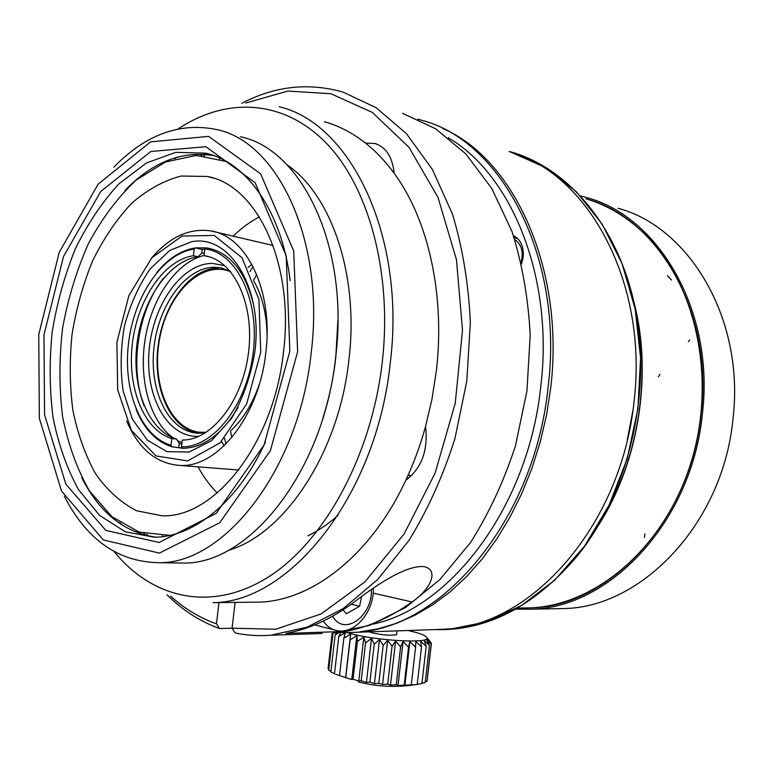 <?xml version="1.0" encoding="UTF-8"?>
<svg xmlns="http://www.w3.org/2000/svg" width="773" height="773" viewBox="0 0 773 773"><rect width="100%" height="100%" fill="white"/><g stroke="black" fill="none" stroke-linecap="round" stroke-linejoin="round"><path stroke-width="1.16" d="M618.071 208.266C689.632 227.233 745.278 319.848 732.901 419.642C722.745 523.582 641.976 606.902 564.821 608.525L554.753 608.728M580.736 195.946L586.678 197.579C658.847 216.556 715.102 311.625 702.319 414.541C691.787 521.717 609.713 607.588 531.921 609.182L515.765 609.143M701.024 414.425C690.56 520.973 608.931 606.332 531.573 607.829L517.62 608.09L531.573 607.829C596.176 604.795 664.142 547.815 690.608 463.839C717.247 379.987 696.251 283.565 644.866 234.122C627.087 216.962 607.462 205.193 585.992 198.806C657.784 217.609 713.74 312.118 701.024 414.425M634.073 303.712C652.383 374.625 638.469 461.925 599.297 523.466M511.011 152.204L546.637 168.07L576.494 191.878L602.08 224.044L622.033 263.554L635.145 308.91L640.575 358.131L637.899 408.907L627.193 458.756L609.018 505.271L584.407 546.308L554.705 580.136L521.456 605.549L486.265 621.907L450.649 629.058L438.649 629.444M415.661 684.675L398.018 685.458L396.249 684.675L390.5 685.12L387.688 684.134L382.558 684.482L378.789 683.284L374.441 683.574L369.852 682.144L366.421 682.424L361.184 680.752L358.778 681.061L353.068 679.167L351.754 679.544L335.666 674.278M334.487 673.689L330.854 671.95L335.144 634.875L339.018 632.633M330.912 671.447L328.699 670.23M328.815 669.147L328.052 668.645L332.168 633.126M345.463 632.739L343.85 638.14L350.623 634.227L350.101 639.793L356.826 635.686L357.416 641.387L363.861 637.078L365.552 642.885L371.513 638.353L374.229 644.209L379.524 639.464L383.166 645.339L387.64 640.382L392.056 646.218L395.573 641.068L400.607 646.827L403.081 641.493L408.531 647.146L409.893 641.667L415.574 647.165L415.816 641.561L421.517 646.885L420.657 641.204L426.174 646.315L424.271 640.595L429.421 645.494L426.561 639.764L431.179 644.431L426.957 681.235L425.266 681.757M425.169 682.52L421.942 683.284M426.184 646.315L421.913 683.554L416.338 684.569M336.642 632.797L335.153 634.875M333.231 633.087L369.62 625.347L405.603 607.501L439.827 579.624L470.602 542.414C488.951 513.407 503.899 481.221 515.456 445.876L526.964 390.906L530.201 335.018C528.259 298.165 522.181 263.641 511.968 231.456L491.85 188.583L465.935 154.011L435.672 128.791L402.598 113.351M332.96 633.377L328.689 670.23M431.179 644.431L427.488 638.74L431.411 643.184L427.025 637.706M431.421 643.184L427.218 679.757M429.43 645.494L425.179 682.52M421.527 646.885L417.227 684.318M415.594 647.165L411.265 684.772M409.893 641.667L404.859 685.496M408.55 647.146L404.202 684.888M403.081 641.493L398.018 685.458M400.617 646.827L396.259 684.685M395.573 641.068L390.5 685.12M392.066 646.218L387.698 684.144M387.64 640.382L382.558 684.482M383.176 645.339L378.799 683.284M379.524 639.464L374.441 683.574M374.238 644.218L369.861 682.144M371.513 638.353L366.421 682.424M365.552 642.885L361.184 680.752M363.861 637.078L358.778 681.061M357.426 641.397L353.058 679.167M356.826 635.686L351.754 679.544M350.111 639.793L345.753 677.428M350.623 634.227L345.57 677.921M343.85 638.14L339.502 675.612M340.883 632.401L338.806 636.479L345.444 632.739M338.796 636.479L334.477 673.766M347.521 632.71L351.048 633.696C376.142 640.556 426.754 643.561 426.976 638.372C427.372 636.024 421.043 633.396 407.999 630.488M396.665 633.928L396.578 634.652C391.515 635.773 383.485 635.203 372.489 632.942L369.127 631.821M338.072 515.272C328.332 523.988 318.254 530.848 307.828 535.853M411.594 475.608L408.086 475.308M417.835 119.129L422.802 120.559C501.861 141.527 564.232 257.805 548.105 387.254C534.394 522.113 440.117 629.734 354.72 632.353L338.41 632.604M254.858 351.725C250.665 376.567 242.877 398.82 231.494 418.483L211.464 440.736L189.056 452.06L166.929 451.664L147.421 440.156L132.425 419.227L123.207 391.322C120.153 370.17 120.559 348.449 124.405 326.177C130.193 304.504 138.782 285.411 150.175 268.907L169.799 250.394L191.627 241.717C229.61 234.074 263.274 287.885 254.858 351.725M206.014 247.853L195.443 247.891C181.307 250.143 168.456 258.317 156.88 272.415M136.154 409.458C144.29 429.295 156.223 441.731 171.964 446.775L182.389 448.263M181.481 446.813C213.193 447.857 247.292 404.762 253.293 351.899C259.67 299.064 236.18 252.24 204.816 248.954L204.024 255.699L204.913 255.834C233.717 260.066 254.665 303.799 248.548 352.333C242.78 400.897 211.589 440.513 182.273 440.04L181.481 446.813L182.428 448.321C203.56 447.992 222.093 434.358 238.036 407.429M253.641 305.248C245.292 270.85 229.436 251.698 206.082 247.795L204.816 248.954M195.482 247.959L202.159 249.437L204.787 249.157M182.322 448.156L172.021 446.717M217.252 492.971C209.889 485.579 203.492 476.873 198.033 466.844M233.166 236.152C241.379 228.18 250.114 221.754 259.38 216.884M224.17 445.731L221.397 441.576M247.959 267.497L251.843 264.356M151.122 258.588C169.268 237.079 189.172 227.851 210.826 230.924C246.732 235.997 273.671 291.421 265.796 352.72C259.139 416.318 217.116 468.293 179.626 465.423C156.127 463.558 138.454 448.707 126.598 420.86M260.752 352.13L246.703 403.815L220.228 442.726L187.636 460.921L156.001 455.935L131.352 430.3L117.689 389.892L116.897 342.275L128.888 295.595L151.798 257.815L182.003 236.045L214.208 235.446L241.968 257.68L258.945 299.431L260.752 352.13M514.161 237.755L517.765 238.635M324.389 121.719C338.806 125.767 352.527 132.898 365.542 143.102L374.992 143.498C386.142 147.228 392.52 157.151 394.143 173.268C428.126 219.194 445.364 294.784 436.31 371.088L431.981 399.129L425.527 426.599C428.31 450.234 421.749 468.1 405.835 480.207C371.166 554.995 312.92 599.925 260.482 602.109L250.587 602.225M322.099 633.474L270.763 635.232C258.569 636.169 246.713 635.406 235.205 632.952L232.064 628.198L219.6 628.555L216.459 623.85L218.952 602.592M245.717 103.031L287.942 91.05L330.999 93.765L372.325 112.433L408.994 147.324L437.962 197.328L456.476 259.718L462.515 330.197L455.229 403.274L435.131 473.047L404.095 534.008L364.962 581.866L321.085 613.936L275.797 629.232L232.064 628.198L235.089 602.399M345.096 631.435L285.991 633.406C308.717 629.28 331.153 619.047 353.29 602.708C370.132 589.896 404.202 564.561 424.309 566.648C440.224 570.532 428.976 590.707 412.028 601.964C390.085 617.617 367.774 627.444 345.096 631.435L345.193 630.594M270.763 635.232L307.036 627.193L343.26 608.544L377.842 579.354L409.062 540.308C427.74 509.842 443.006 476.042 454.862 438.89L466.795 381.147L470.351 322.476C468.573 283.846 462.612 247.718 452.466 214.092L432.378 169.451L406.443 133.642L376.151 107.718L343.028 92.093C308.485 82.334 274.744 86.064 241.804 103.302M167.045 594.833C182.592 610.264 200.11 621.511 219.6 628.555M170.678 596.263C184.496 608.67 199.753 617.869 216.459 623.85M147.952 535.892L146.889 534.172M203.985 156.04L205.821 154.436M162.34 535.776L162.948 536.588M220.411 158.339L219.58 158.938M343.057 609.868L346.285 613.81L359.619 606.216L361.638 596.495M359.619 606.216L351.251 604.215M425.527 426.599C420.299 445.451 413.739 463.317 405.835 480.207M279.159 106.742C350.304 123.062 406.269 235.794 390.21 363.426C376.354 496.266 289.363 602.264 213.184 602.65L260.482 602.109M365.542 143.102C375.881 151.286 385.418 161.344 394.143 173.268M178.186 128.898C225.185 97.582 281.923 98.586 325.23 142.068C368.315 185.51 392.655 272.26 382.229 362.498C371.233 457.877 322.65 544.037 266.308 578.31C209.744 612.699 151.576 597.722 114.249 551.69M287.054 164.852C331.472 194.864 359.3 275.517 348.874 360.17C338.883 453.432 284.145 534.433 228.112 550.434M146.416 535.544L143.807 533.447M201.106 155.528L204.236 154.3M337.907 320.302L335.743 358.015C333.308 378.818 328.979 398.984 322.785 418.531M122.211 525.167L119.757 522.558M174.785 158.697L177.916 156.938M240.364 136.734C301.828 149.083 349.628 246.916 335.637 357.377C323.597 472.226 248.945 564.348 183.645 563.053L175.432 562.937M113.815 167.181C145.517 134.637 179.742 122.086 216.479 129.516C277.768 141.681 325.385 240.915 311.132 353.358C298.822 470.264 223.938 564.019 158.852 562.696C118.201 561.923 86.692 539.767 64.333 496.247M297.624 351.783L270.357 450.736L219.667 522.79L159.383 553.11L103.331 539.94L61.511 491.01L39.346 418.28L38.756 334.583L59.192 252.452L98.103 184.177L150.59 141.884L208.575 136.377L260.636 173.857L293.701 250.993L297.624 351.783M289.836 351.261L264.115 444.881L216.266 513.32L159.151 542.482L105.814 530.404L65.84 484.101L44.573 414.84L43.955 334.931L63.512 256.51L100.732 191.491L150.793 151.508L205.879 146.706L255.1 182.66L286.223 255.911L289.836 351.261M265.477 441.856C238.422 501.59 193.946 537.138 154.387 537.225L125.294 531.814L99.562 515.369L78.431 489.531C66.855 468.332 58.39 444.301 53.028 417.43C49.52 389.563 49.259 360.981 52.235 331.694C57.028 302.591 64.777 274.859 75.503 248.491C87.764 223.484 102.307 201.879 119.119 183.684L146.445 162.968L175.771 152.339L205.483 153.141C246.297 161.837 281.816 211.048 290.184 280.609M213.976 155.663C182.099 150.377 152.416 161.982 124.936 190.496M81.716 477.54C99.485 512.75 124.269 532.626 156.059 537.177M514.316 236.084L513.581 236.045M513.456 235.668C520.664 239.456 523.91 246.587 523.186 257.061L521.553 263.931M448.311 137.807C511.523 174.35 554.086 277.488 540.791 386.403C528.365 506.537 450.582 607.907 372.837 624.178M231.823 437.528L230.528 431.199M253.573 280.222L256.713 274.541M225.948 443.992L224.557 438.291M249.988 271.603L253.022 266.559M226.624 161.586L196.207 155.431L165.393 162.021L136.174 180.07C117.998 197.134 102.152 218.17 88.644 243.176C76.778 269.787 68.101 298.069 62.613 328.023C59.077 358.257 59.077 387.804 62.594 416.666C68.14 444.465 77.058 469.172 89.349 490.778L111.814 516.606L139.13 532.075L169.809 535.389M283.469 352.169C273.806 444.002 214.314 518.268 162.059 515.784L136.57 510.76C120.752 502.576 107.003 490.13 95.321 473.414C85.088 454.756 77.58 433.576 72.807 409.874C69.676 385.283 69.425 360.054 72.053 334.187C76.285 308.495 83.146 284.02 92.644 260.772C103.505 238.731 116.356 219.706 131.207 203.705C146.938 189.897 163.576 180.669 181.095 176.031L207.203 176.476C256.82 184.921 294.745 263.748 283.469 352.169M204.343 252.974L201.714 253.254L202.159 249.437M178.814 447.325L179.268 443.48L181.8 444.117M204.024 255.699L208.874 256.733M195.443 247.891L194.178 249.041L193.395 255.728C163.924 260.057 137.459 299.615 132.367 343.589C127.014 387.553 143.759 430.252 171.809 438.552L171.017 445.267L171.964 446.775M194.178 249.041C162.436 253.583 133.99 296.117 128.511 343.328C122.772 390.51 140.763 436.436 171.017 445.267M230.161 271.11L219.861 267.69L214.623 267.255C185.675 267.062 158.069 305.48 153.866 348.546C149.228 391.602 168.872 431.73 197.83 433.238L205.541 432.783M198.226 433.257C170.379 428.735 152.725 388.452 158.011 346.488C163.055 304.504 190.129 267.98 218.469 268.057M198.912 436.32C167.673 438.117 145.092 396.907 149.063 351.068C152.523 305.229 181.616 263.284 212.44 263.4L224.885 265.709M231.166 430.358C243.311 419.005 252.742 403.525 259.438 383.93M267.043 334.197C266.521 313.442 262.144 295.779 253.931 281.208M204.053 255.448C176.408 262.182 152.126 297.557 145.314 338.168C138.425 378.78 149.556 420.918 173.026 437.798M177.471 440.6L181.955 442.745M171.809 438.552L176.457 438.996C148.387 430.706 131.613 388.114 136.937 344.285C142.019 300.436 168.485 261.003 197.965 256.713L193.395 255.728M163.364 278.386C137.855 310.35 129.217 367.677 144.087 405.738M197.965 256.713L201.714 253.254M179.268 443.48L176.457 438.996M230.692 271.758C201.937 259.767 168.253 292.851 159.866 337.482C150.88 381.949 168.814 428.213 198.864 432.165L206.236 432.339M627.299 439.808L632.894 410.54M509.89 151.634C568.01 167.586 619.395 227.146 635.561 309.876C651.678 392.51 628.903 489.85 579.905 552.685L577.228 556.087C533.863 606.873 486.362 631.367 434.726 629.57M595.828 529.254C638.981 465.51 653.987 371.378 632.556 297.122M509.185 151.614C587.654 172.717 648.499 281.981 634.044 401.718C621.173 526.452 530.452 626.391 445.673 629.058M359.967 631.85L378.113 628.836L396.365 623.376L414.541 615.434L432.445 605.008L449.857 592.079L466.544 576.658L482.255 558.869L496.817 538.916L510.054 517.021L521.804 493.425L531.892 468.399L540.182 442.233L546.501 415.227L550.743 387.698C564.899 269.091 514.016 158.581 442.543 128.424M514.799 239.688C521.562 244.384 523.669 251.872 521.137 262.163M373.146 593.104L412.028 601.964M332.622 616.197C344.004 636.904 372.557 616.39 371.407 589.499M373.369 588.147C374.045 611.578 355.068 634.807 336.699 630.584C331.317 629.531 326.853 626.352 323.317 621.048M659.958 374.364L658.441 376.77M689.69 340.033L688.356 341.724M671.476 280.048L667.428 275.661M644.44 537.428L644.866 533.805M531.921 609.182L564.821 608.525M357.474 632.227L450.649 629.058M358.498 681.931C377.746 686.849 397.254 687.67 417.014 684.385M426.976 638.372L428.889 640.817M396.578 634.652L397.013 630.865M354.72 632.353L357.484 632.256M179.626 465.423L238.789 470.013M210.826 230.924L273.111 245.505M376.78 144.078L374.992 143.498M334.226 629.937L314.746 624.874M158.852 562.696L183.645 563.053M205.483 153.141L212.324 155.093M207.203 176.476L213.29 178.109M204.913 255.834L208.266 256.568M219.861 267.69L222.914 268.337"/></g></svg>
